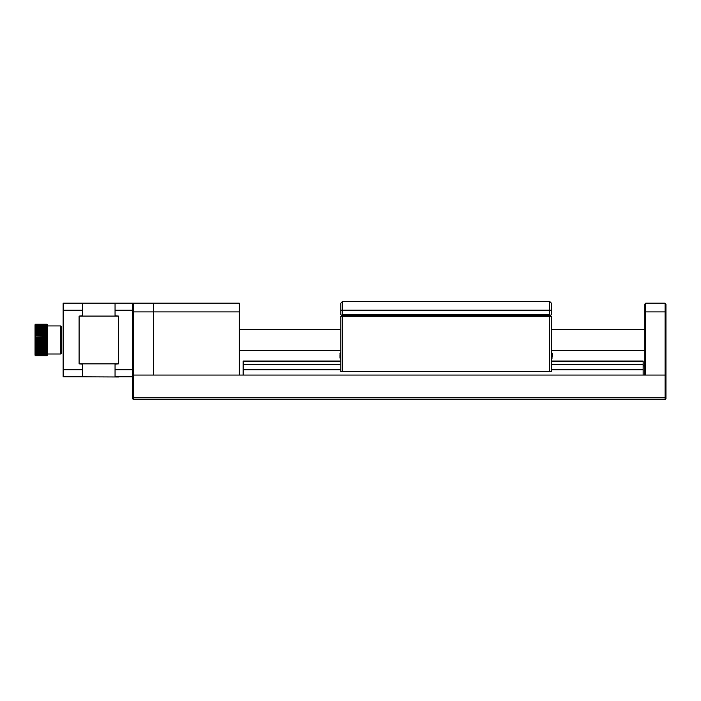 <?xml version="1.0" encoding="UTF-8"?>
<svg xmlns="http://www.w3.org/2000/svg" width="701" height="701" viewBox="0 0 701 701"><rect width="100%" height="100%" fill="white"/><g stroke="black" fill="none" stroke-linecap="round" stroke-linejoin="round"><path stroke-width="1.05" d="M132.594 397.511L133.47 397.87L133.47 399.623L132.594 398.746L132.594 375.061L133.47 375.061L133.47 397.87L665.074 397.87L665.074 375.061L665.95 375.061L665.95 398.746L665.074 399.623L665.074 397.87L665.95 397.511M665.074 399.623L133.47 399.623M644.894 375.061L644.894 304.006L645.77 303.13L645.77 375.061L665.074 375.061L665.074 303.13L665.95 304.006L665.95 375.061L133.47 375.061L153.65 375.061L153.65 311.901L153.65 375.061L239.269 375.061L239.269 303.13L239.619 375.061M342.579 301.377L549.61 301.377L342.579 301.377L342.579 314.53L341.702 315.415L550.487 315.415L549.61 314.53L549.61 301.377L551.363 303.13L551.363 314.53L550.487 315.415L551.363 316.291L342.579 316.291L342.579 371.556L340.826 371.556L340.826 316.291L341.702 315.415L340.826 314.53L340.826 303.13L342.579 301.377L340.826 303.13M551.363 316.291L551.363 371.556L549.61 371.556L549.242 315.415L342.947 315.415L342.579 316.291L340.826 316.291M342.579 371.556L549.61 371.556M645.77 303.13L665.074 303.13M644.894 365.94L643.141 365.94M133.47 303.13L133.47 375.061L132.594 375.061L132.594 304.006L133.47 303.13L153.65 303.13L153.65 311.901L153.65 303.13L239.269 303.13M549.61 301.377L551.363 303.13M342.579 314.53L549.61 314.53M46.801 352.796L47.335 352.068L46.836 352.068M46.801 351.543L47.335 350.807L46.801 350.807M46.801 350.097L47.335 349.37L46.801 349.37M46.801 349.282L47.335 349.37M46.801 348.502L47.335 347.792L46.801 347.792M46.801 347.608L47.335 347.792M46.801 346.767L47.335 346.084L46.801 346.084M35.576 346.084L35.05 346.084L35.576 346.767M35.479 354.855L35.576 355.626L35.05 355.162L35.576 355.766L35.05 355.241L35.576 355.249L35.05 354.855L35.05 346.855L46.801 346.627L47.335 345.094L35.05 345.094L35.05 346.084L35.576 345.821M46.801 345.821L47.335 346.084M46.801 344.927L47.335 344.287L46.801 344.287M46.801 343.937L47.335 344.287M46.801 343.008L47.335 342.421L46.801 342.421M46.801 341.992L47.335 342.421M46.801 341.045L47.335 340.511L46.801 340.511M35.576 340.511L35.05 340.511L35.576 341.045M35.576 338.592L35.05 338.592L35.05 340.511L35.576 340.011M46.801 340.011L47.335 340.511M46.801 339.065L47.335 338.592L46.801 338.592M35.05 346.084L35.576 348.362L46.801 348.362L47.335 346.855L35.05 346.855L35.05 341.352L35.576 340.888L46.801 340.888L47.335 339.433L35.05 339.433L35.576 338.898L46.801 338.898L47.335 337.531L35.05 337.531L35.576 339.065M35.05 338.592L35.576 338.031M46.801 338.031L47.335 338.592M46.801 337.093L47.335 336.699L46.801 336.699M46.801 336.086L47.335 336.699M46.801 335.174L47.335 334.859L46.801 334.859M46.801 334.193L47.335 334.859M35.576 333.098L35.05 333.098L35.576 335.017L46.801 335.017L47.335 333.86L35.05 333.86L35.576 333.177L46.801 333.177L47.335 332.151L46.985 354.005M46.801 331.582L47.335 331.442L46.801 331.442L47.335 332.151L35.05 332.151L35.576 333.325M35.05 333.098L35.576 332.397M46.801 330.723L47.335 331.442M46.801 329.19L47.335 329.926M46.801 327.831L46.914 328.559M46.801 326.657L46.976 327.385M35.05 340.511L35.576 342.85L46.801 342.85L47.335 341.352L35.05 341.352L35.05 325.299L35.576 324.659L47.16 325.089M35.05 330.574L35.576 331.442L46.801 331.442L47.335 330.574L35.05 330.574L35.576 329.847L35.05 329.137L35.576 326.622L35.05 326.806L35.576 326.096L46.801 326.096L35.05 325.939L35.576 325.264L46.801 324.949L35.05 324.887L46.801 324.458L47.335 325.089M35.576 324.212L35.05 324.887L35.576 324.212L46.801 324.212L47.239 324.782M35.576 324.186L35.05 324.712L35.576 324.186L46.801 324.186L47.177 324.712M35.576 324.3L46.801 324.212L47.335 324.712M46.801 324.3L46.993 324.887M46.801 324.659L47.335 324.887M46.801 324.949L47.335 325.299L47.335 326.806L46.801 326.806M46.801 325.264L47.335 325.939L60.838 325.939L60.838 354.005L47.335 354.005L46.801 354.68M46.801 325.667L47.335 325.939M46.801 326.096L47.335 326.806L47.335 332.151M35.576 327.148L47.335 326.806M35.576 326.622L46.801 326.622M35.576 328.41L46.801 328.41L46.801 327.788L47.335 327.875L46.801 327.875M35.576 327.788L46.801 327.788M35.576 329.847L46.801 329.847L47.335 329.137L35.576 329.137M35.576 330.662L46.801 330.662M46.801 333.177L47.335 333.86M35.576 334.123L46.801 334.123M35.576 336.007L35.576 336.936L46.801 336.936L47.335 335.656L35.05 335.656L46.801 336.007M35.576 341.913L46.801 341.913M35.576 343.867L35.576 344.778L46.801 344.778L47.335 343.245L35.05 343.245L35.576 343.867L46.801 343.867M35.576 347.547L46.801 347.547M35.576 349.221L35.576 349.974L46.801 349.974L47.335 348.502L35.05 348.502L35.576 349.221L46.801 349.221M35.576 350.754L35.576 351.429L46.801 351.429L47.335 350.027L35.05 350.027L35.576 350.754L46.801 350.754M35.576 351.429L35.05 351.385L35.576 352.699L46.801 352.699L47.335 351.385L46.801 351.385M35.576 352.112L46.801 352.112M35.576 352.699L35.05 352.568L35.576 353.768L46.801 353.768L47.335 352.568L46.801 352.568M35.576 353.286L46.801 353.286M35.576 353.768L35.05 353.549L35.576 354.627L46.801 354.627L47.335 353.549L46.801 353.549M35.576 354.242L46.801 354.242M35.576 355.626L46.801 355.626L46.906 354.855M35.576 355.477L46.801 355.477M35.488 355.679L46.801 355.766L47.072 355.162M35.576 355.731L46.801 355.731M46.801 353.847L46.914 353.138M46.801 355.284L47.072 354.645M35.313 354.645L35.576 355.284M46.801 355.652L47.16 355.056M46.801 355.766L47.274 355.232M46.801 355.626L47.335 355.162M35.576 355.249L47.335 354.855M46.801 355.249L47.335 354.312L46.801 354.312M35.576 354.978L46.801 354.978M46.801 354.627L47.335 354.312M35.05 354.312L35.576 354.627M46.801 353.768L47.335 353.549M46.801 352.699L47.335 352.568M46.801 351.429L47.335 351.385M46.801 349.974L47.335 350.027M35.05 350.027L35.576 349.974M46.801 348.362L47.335 348.502M35.05 348.502L35.576 348.362M46.801 346.627L47.335 346.855M35.576 344.778L35.05 345.094L35.576 346.627M35.576 345.751L46.801 345.751M46.801 344.778L47.335 345.094M46.801 342.85L47.335 343.245M35.05 343.245L35.576 342.85M46.801 340.888L47.335 341.352M35.05 339.433L35.576 340.888M35.576 339.932L46.801 339.932M46.801 338.898L47.335 339.433M35.576 336.936L35.05 337.531L35.576 338.898M35.576 337.961L46.801 337.961M46.801 336.936L47.335 337.531M46.801 335.017L47.335 335.656M35.05 335.656L35.576 335.017M35.576 331.442L35.05 332.151L35.576 333.177M35.576 332.335L46.801 332.335M46.801 329.847L47.335 330.574M46.801 328.41L47.335 329.137M46.801 327.148L47.335 327.875M60.838 325.939L61.364 326.464L61.364 353.479L60.838 354.005M340.826 361.024L243.124 361.024L243.124 364.538L340.826 364.538M551.363 364.538L643.141 364.538L643.141 361.024L551.363 361.024M643.141 375.061L643.141 364.538M243.124 364.538L243.124 369.795L340.826 369.795M551.363 369.795L643.141 369.795M243.124 369.795L243.124 375.061M243.124 361.725L340.826 361.725M551.363 361.725L643.141 361.725M339.967 353.593L340.651 352.077L340.651 359.447L339.967 357.974L339.967 354.662M552.222 357.878L551.538 359.447L551.363 352.077M552.222 353.549L551.538 352.077L552.222 353.549L552.222 356.87M644.894 329.444L551.363 329.444M340.826 329.444L239.619 329.444M644.894 350.5L551.363 350.5M340.826 350.5L239.619 350.5M132.594 304.006L132.594 303.13L115.052 303.13L115.052 315.818L115.052 303.13L115.052 315.818L118.565 316.09L79.09 316.09L79.09 363.854L118.565 363.854L115.052 364.126L115.052 376.814L115.052 364.126L115.052 376.814L118.565 376.989L79.09 376.814M82.595 369.751L82.595 376.814L82.595 364.126L82.595 376.814L63.125 376.814L63.125 369.751L82.595 369.751L82.595 364.126L79.09 363.854M79.09 303.13L118.565 303.13M115.052 376.814L132.594 376.814M115.052 369.751L132.594 369.751M132.594 310.201L115.052 310.201M118.565 316.09L118.565 363.854M79.09 316.09L82.595 315.818L82.595 303.13L82.595 310.201L63.125 310.201L63.125 303.13L82.595 303.13L82.595 310.201M63.125 369.751L63.125 310.201M665.95 311.901L644.894 311.901M132.594 311.901L239.619 311.901M551.363 310.149L340.826 310.149M35.05 324.712L35.488 324.265M339.967 353.549L340.826 352.077M339.967 357.974L340.826 359.447M552.222 357.974L551.363 359.447"/></g></svg>
